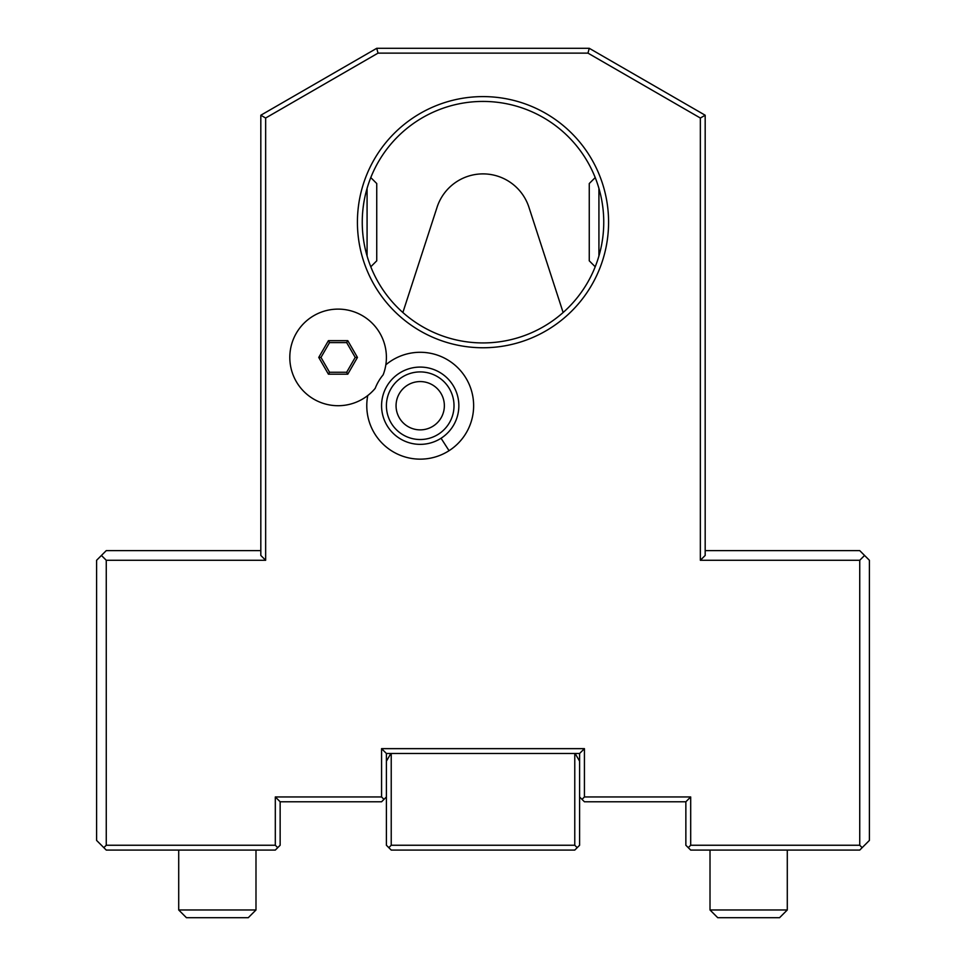 <?xml version="1.0" encoding="UTF-8"?>
<svg xmlns="http://www.w3.org/2000/svg" width="966" height="966" viewBox="0 0 966 966"><rect width="100%" height="100%" fill="white"/><g stroke="black" fill="none" stroke-linecap="round" stroke-linejoin="round"><path stroke-width="1.45" d="M862.155 847.665L859.74 850.08L690.69 850.08L688.275 847.665L690.69 845.25L859.74 845.25L862.155 847.665L869.4 840.42L869.4 560.28L864.57 555.45L859.74 560.28L859.74 845.25M378.032 53.13L376.74 48.3L260.82 115.232L265.65 118.021L378.032 53.13L587.968 53.13L700.35 118.021L700.35 560.28L859.74 560.28M265.65 118.021L265.65 560.28L106.26 560.28L106.26 845.25L275.31 845.25L275.31 796.95L381.57 796.95L381.57 748.65L584.43 748.65L584.43 796.95L690.69 796.95L690.69 845.25M357.42 222.18A125.58 125.58 0 0 1 483 96.6A125.58 125.58 0 0 1 608.58 222.18A125.58 125.58 0 0 1 483 347.76A125.58 125.58 0 0 1 357.42 222.18M367.756 395.541A53.432 53.432 0 0 0 449.045 450.699A53.432 53.432 0 0 0 465.189 376.885A53.432 53.432 0 0 0 385.832 364.81M376.74 48.3L589.26 48.3L587.968 53.13M260.82 115.232L260.82 555.45L265.65 560.28M260.82 221.286L260.82 225.923M260.82 230.258L260.82 231.695M260.82 550.62L106.26 550.62L101.43 555.45L106.26 560.28M101.43 555.45L96.6 560.28L96.6 840.42L106.26 850.08L275.31 850.08L277.725 847.665L275.31 845.25M106.26 845.25L103.845 847.665M277.725 847.665L280.14 845.25L280.14 801.78L275.31 796.95M280.14 801.78L381.57 801.78L386.4 796.95L386.4 753.48L579.6 753.48L579.6 845.25L577.185 847.665L574.77 845.25L574.77 753.48M705.18 550.62L859.74 550.62L864.57 555.45M700.35 118.021L705.18 115.232L705.18 555.45L700.35 560.28M705.18 115.232L589.26 48.3M260.82 210.974L260.82 212.665L260.82 210.974M705.18 225.923L705.18 223.074M705.18 233.386L705.18 229.679L705.18 233.386M575.132 753.48L579.6 761.208M390.868 753.48L386.4 761.208M386.4 796.95L386.4 845.25L388.815 847.665L391.23 845.25L391.23 753.48M391.23 845.25L574.77 845.25M690.69 796.95L685.86 801.78L584.43 801.78L579.6 796.95M579.6 753.48L584.43 748.65M582.015 799.365L584.43 796.95M386.4 753.48L381.57 748.65M381.57 796.95L383.985 799.365M388.815 847.665L391.23 850.08L574.77 850.08L577.185 847.665M685.86 801.78L685.86 845.25L688.275 847.665M710.01 850.08L710.01 909.972L787.29 909.972L787.29 850.08M787.29 909.972L779.562 917.7L717.738 917.7L710.01 909.972M178.71 850.08L178.71 909.972L255.99 909.972L255.99 850.08M255.99 909.972L248.262 917.7L186.438 917.7L178.71 909.972M362.25 222.18A120.75 120.75 0 0 1 483 101.43A120.75 120.75 0 0 1 603.75 222.18A120.75 120.75 0 0 1 483 342.93A120.75 120.75 0 0 1 362.25 222.18M402.87 312.513L437.067 207.255A48.3 48.3 0 0 1 528.933 207.255L563.13 312.513M367.08 255.99L367.08 188.37M370.787 177.587L376.74 183.54L376.74 260.82L370.787 266.773M598.92 188.37L598.92 255.99M595.213 266.773L589.26 260.82L589.26 183.54L595.213 177.587M373.733 390.035L374.47 389.201M383.55 373.77L383.913 372.719M383.164 374.808A48.252 48.252 0 0 0 375.194 388.356A48.3 48.3 0 0 1 294.847 378.901A48.3 48.3 0 0 1 335.866 309.168A48.3 48.3 0 0 1 383.164 374.808M399.356 373.19A38.64 38.64 0 0 1 452.74 384.866A38.64 38.64 0 0 1 441.064 438.25A38.64 38.64 0 0 1 387.68 426.574A38.64 38.64 0 0 1 399.356 373.19M401.965 377.259A33.81 33.81 0 0 1 448.671 387.475A33.81 33.81 0 0 1 438.455 434.181A33.81 33.81 0 0 1 391.749 423.965A33.81 33.81 0 0 1 401.965 377.259M407.181 385.386A24.15 24.15 0 0 0 399.876 418.749A24.15 24.15 0 0 0 433.239 426.054A24.15 24.15 0 0 0 440.544 392.691A24.15 24.15 0 0 0 407.181 385.386M357.456 357.42L347.784 340.66L328.416 340.66L318.744 357.42L328.416 374.18L347.784 374.18L357.456 357.42L355.222 357.42L346.661 342.592L329.539 342.592L320.978 357.42L329.539 372.248L346.661 372.248L355.222 357.42M347.784 374.18L346.661 372.248M328.416 374.18L329.539 372.248M318.744 357.42L320.978 357.42M328.416 340.66L329.539 342.592M347.784 340.66L346.661 342.592M441.064 438.25L449.045 450.699"/></g></svg>
